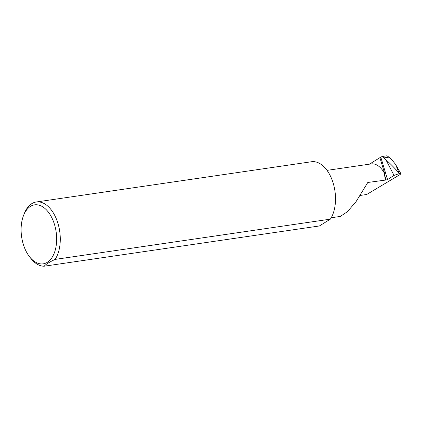 <?xml version="1.0" encoding="UTF-8"?>
<svg xmlns="http://www.w3.org/2000/svg" width="422" height="422" viewBox="0 0 422 422"><rect width="100%" height="100%" fill="white"/><g stroke="black" fill="none" stroke-linecap="round" stroke-linejoin="round"><path stroke-width="0.63" d="M331.212 217.757L340.296 216.428L347.375 211.738L356.11 201.552L367.799 182.478L386.109 179.994L387.554 179.587L394.011 175.404L385.893 159.743L382.089 156.504L386.974 155.787L388.947 157.163L383.867 157.907M23.231 244.074A29.804 17.434 -98.3 0 0 29.424 256.592A29.804 17.434 -98.3 0 0 51.03 258.897A29.804 17.434 -98.3 0 0 54.533 224.62A29.804 17.434 -98.3 0 0 39.109 205.187A29.804 17.434 -98.3 0 0 23.453 215.737A29.804 17.434 -98.3 0 0 23.231 244.074M23.453 215.737L24.191 213.817A32.394 18.948 81.7 0 1 36.271 201.99A32.394 18.948 81.7 0 1 57.972 223.47A32.394 18.948 81.7 0 1 55.124 259.398C49.627 261.946 45.972 264.219 44.162 266.213A32.394 18.948 81.7 0 1 30.685 258.222L29.424 256.592M44.162 266.213L319.396 225.965L330.357 219.15L55.124 259.398M36.271 201.99L311.505 161.742A32.394 18.948 81.7 0 1 333.206 183.222A32.394 18.948 81.7 0 1 330.357 219.15M360.372 195.423L366.692 194.495L400.172 174.492L400.9 173.679L399.349 173.553L395.519 164.353L391.252 159.025L388.947 157.163M327.034 170.367L371.165 163.915A23.748 13.889 -98.3 0 1 384.838 174.022L379.9 157.664L382.089 156.504M385.893 159.743C390.107 163.456 394.523 167.93 399.138 173.173M399.349 173.553L394.011 175.404M379.9 157.664L369.44 164.169M384.838 174.022L384.4 174.339L385.434 179.899M380.834 157.316L387.554 179.587M384.4 174.339L386.109 179.994M395.519 164.353L400.9 173.679"/></g></svg>
